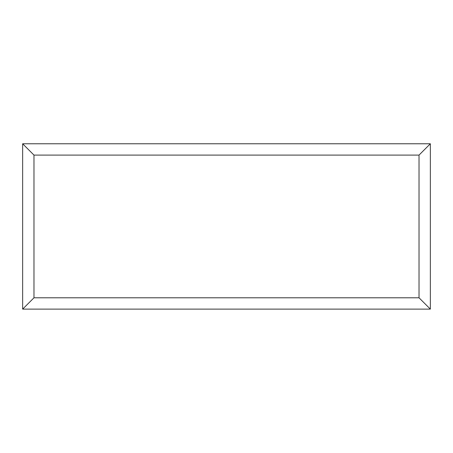 <?xml version="1.0" encoding="UTF-8"?>
<svg xmlns="http://www.w3.org/2000/svg" width="453" height="453" viewBox="0 0 453 453"><rect width="100%" height="100%" fill="white"/><g stroke="black" fill="none" stroke-linecap="round" stroke-linejoin="round"><path stroke-width="0.68" d="M22.65 309.116L22.65 143.771L430.35 143.771L430.35 309.116L22.65 309.116L33.975 297.791L419.025 297.791L430.35 309.116M22.65 143.771L33.975 155.096L33.975 297.791M430.35 143.771L419.025 155.096L33.975 155.096M319.722 309.116L133.182 309.116M419.025 297.791L419.025 155.096"/></g></svg>
